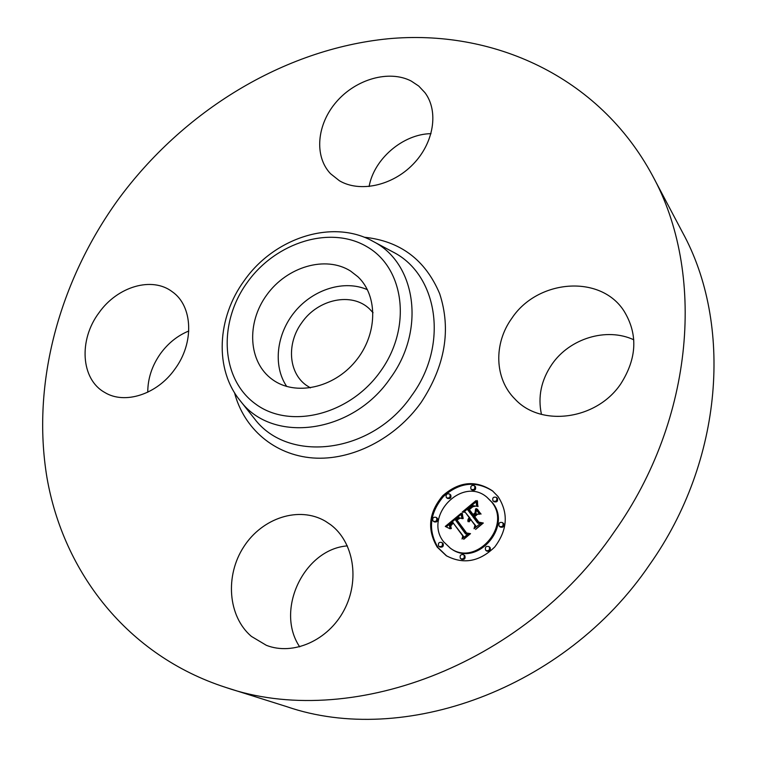<?xml version="1.0" encoding="UTF-8"?>
<svg xmlns="http://www.w3.org/2000/svg" width="757" height="757" viewBox="0 0 757 757"><rect width="100%" height="100%" fill="white"/><g stroke="black" fill="none" stroke-linecap="round" stroke-linejoin="round"><path stroke-width="1.14" d="M286.742 386.496C272.624 365.754 276.494 333.619 295.079 311.42C313.578 289.136 344.492 279.56 367.429 289.704M310.398 387.896L306.093 385.143C288.294 372.368 286.629 343.101 301.835 322.633C317.997 299.034 351.958 291.786 369.577 308.988L373.069 312.726M652.411 175.444L682.445 232.257C732.729 323.778 723.739 460.105 649.582 564.722C564.713 689.911 402.951 746.705 286.894 706.697L225.605 687.375C126.996 655.477 63.361 571.885 46.981 477.743C31.207 382.976 59.519 280.781 118.177 199.593C182.882 111.421 282.976 49.347 387.868 38.796C492.201 28.927 598.626 75.681 652.411 175.444C705.477 271.763 695.021 418.233 614.334 531.726C521.923 667.57 347.718 729.739 225.605 687.375M299.706 646.857C274.848 610.095 304.172 549.08 347.368 545.892M147.757 392.221C147.776 378.5 152.034 365.612 160.55 353.547C168.224 343.091 177.64 335.578 188.796 330.998M369.104 186.525C373.939 158.961 402.979 134.008 431.017 133.658M541.444 414.363C537.697 396.763 541.198 380.08 551.948 364.297C569.586 338.502 606.48 327.043 633.77 339.779M350.529 271.025L357.9 276.759C378.358 295.902 377.686 334.736 355.402 361.382C333.373 388.227 295.287 396.176 272.624 379.692L272.293 379.446C248.201 362.149 246.205 322.955 266.738 294.965C286.922 266.748 325.529 255.223 350.529 271.025M620.844 383.761C596.658 420.078 540.81 427.241 515.072 399.157C494.397 378.831 493.45 343.527 511.874 318.233C537.423 279.513 600.244 274.053 623.9 310.862C638.066 333.903 637.044 358.212 620.844 383.761M411.165 81.018L418.735 86.052L424.914 92.619C438.956 111.194 433.95 142.969 412.991 164.354C392.183 185.862 359.622 192.77 339.391 180.734L330.497 173.675C313.862 156.084 316.88 124.129 336.543 101.684C356.036 79.116 389.098 69.606 411.165 81.018M98.997 312.755C117.401 286.506 152.166 276.154 172.388 291.842C192.808 305.989 194.483 342.807 174.876 369.113C157.201 394.388 124.706 404.834 104.721 392.438C80.772 379.257 78.548 339.817 98.997 312.755M330.705 524.762C353.633 541.936 360.143 580.013 344.113 610.123C328.32 640.365 293.214 655.912 266.35 645.314L251.381 636.382C227.838 616.34 224.933 575.566 243.773 546.791C262.329 517.797 299.166 505.808 325.406 521.213L330.705 524.762M498.011 496.507C508.638 513 507.559 529.805 494.794 546.923C479.578 561.789 463.407 564.722 446.27 555.704L437.215 547.131C426.882 529.54 428.717 512.404 442.741 495.721C459.073 481.452 475.67 479.834 492.514 490.877L498.011 496.507M491.539 501.91C512.196 526.02 475.793 567.107 450.462 548.305L443.63 541.785C423.116 516.236 462.234 475.85 486.912 497.217L491.539 501.91M461.022 513.378L461.959 518.583L458.553 517.504L455.288 519.728L465.489 533.827L468.11 533.931L462.025 538.993L462.764 535.928L453.263 523.087L450.822 525.793L451.096 528.679L450.406 525.689L452.875 522.879L452.554 522.131L449.421 525.32L450.103 528.812L445.267 526.427L461.022 513.378M462.413 513.615L462.858 518.725L461.978 514.552L461.959 513.322L462.413 513.615M460.076 518.214L456.973 520.012L466.586 532.975L470.523 533.657L463.71 539.315L469.529 533.912L466.265 533.411L456.291 519.993L458.818 518.119L460.076 518.214M475.945 500.642L476.664 506.272L472.709 505.61L467.429 509.461L471.923 515.441L472.737 514.769L468.763 509.489L472.86 506.338L475.264 506.187L472.841 506.764L469.359 509.556L473.068 514.495L475.074 512.82L475.576 508.884L479.626 514.258L475.784 513.984L472.737 516.52L477.62 523.011L480.591 523.267L474.033 528.717L474.951 525.226L470.788 519.69L469.103 521.866L470.532 519.34L470.078 518.734L468.006 521.668L467.996 519.586L469.274 517.656L465.224 512.252L462.205 512.101L475.945 500.642M477.497 501.295L477.695 506.518L477.014 503.206L477.137 500.557L477.497 501.295M481.064 514.06L476.39 508.628L481.064 514.06M474.696 516.643L478.84 522.16L483.316 523.021L475.576 529.455L482.304 523.295L478.623 522.595L474.1 516.577L477.421 514.372L474.696 516.643M449.923 494.387C450.566 497.235 449.488 498.38 446.696 497.832L446.289 497.425C445.655 494.558 446.734 493.413 449.526 493.99L449.923 494.387M496.63 497.671C497.302 500.632 496.185 501.777 493.28 501.115L492.921 500.746C492.258 497.784 493.375 496.639 496.289 497.321L496.63 497.671M474.63 486.003C475.282 488.908 474.185 490.053 471.327 489.419L470.977 489.06C470.334 486.136 471.431 485 474.289 485.644L474.63 486.003M489.315 546.989C490.025 549.913 488.946 551.105 486.07 550.557L485.578 550.084C484.877 547.15 485.966 545.967 488.842 546.526L489.315 546.989M502.875 522.973C503.575 525.945 502.468 527.109 499.544 526.484L499.137 526.077C498.447 523.096 499.563 521.933 502.487 522.585L502.875 522.973M438.587 545.986C437.925 543.157 438.965 541.974 441.738 542.428L442.258 542.93C442.93 545.759 441.889 546.942 439.126 546.497L438.587 545.986M432.938 520.825C432.294 518.006 433.345 516.842 436.108 517.334L436.571 517.788C437.224 520.608 436.174 521.781 433.42 521.289L432.938 520.825M460.332 558.278C459.631 555.411 460.691 554.209 463.511 554.701L464.041 555.203C464.741 558.07 463.681 559.262 460.871 558.798L460.332 558.278M468.148 519.188L468.971 519.785L470.097 518.261L465.224 512.252M471.261 520.021L470.078 518.734M475.282 527.686L475.765 525.822L470.788 519.69M477.62 523.011L480.014 523.74M473.068 514.495L473.891 515.101L475.888 513.426L476.333 509.896M471.923 515.441L472.747 516.047L473.56 515.375L469.69 510.01M463.672 512.177L475.945 501.938M469.274 517.656L470.097 518.261M468.914 518.025L469.737 518.63M468.611 518.403L469.435 519.009M468.356 518.791L469.179 519.397M467.996 519.586L468.753 520.135M467.892 519.983L468.583 520.485M467.845 520.4L468.451 520.835M467.845 520.816L468.356 521.185M470.532 519.34L471.356 519.936M474.951 525.226L475.765 525.822M475.074 512.82L475.888 513.426M468.763 509.489L469.586 510.104M472.737 514.769L473.56 515.375M446.27 526.881L461.127 514.306M453.68 523.38L452.554 522.131M463.246 537.981L463.596 536.505L453.263 523.087M465.489 533.827L467.485 534.451M450.32 526.645L450.822 526.986M450.368 526.9L450.898 527.279M450.424 527.175L451.011 527.582M450.51 527.459L451.172 527.913M450.623 527.743L451.361 528.254M450.756 528.045L451.352 528.462M462.764 535.928L463.596 536.505M480.875 514.098L477.393 509.206M476.39 508.628L477.203 509.234M461.94 513.7L462.432 514.06M461.95 514.107L462.47 514.486M461.978 514.552L462.518 514.94M462.025 515.025L462.593 515.432M462.101 515.536L462.678 515.952M462.196 516.075L462.792 516.501M462.319 516.653L462.915 517.088M462.461 517.258L463.066 517.703M462.622 517.902L463.237 518.346M476.995 502.582L477.487 502.951M477.014 503.206L477.516 503.594M477.052 503.812L477.582 504.219M477.118 504.399L477.667 504.815M477.222 504.957L477.781 505.392M477.345 505.496L477.932 505.941M477.506 506.017L478.093 506.461M466.709 533.486L457.294 520.447M466.586 532.975L469.037 533.836M456.291 519.993L457.133 520.589M479.049 522.671L475.027 517.088M478.84 522.16L482.881 523.38M474.1 516.577L474.913 517.182M492.911 491.198C476.03 480.468 459.518 482.247 443.394 496.545C429.569 513.18 427.79 530.231 438.085 547.689L446.696 555.979M450.462 548.305L451.314 548.863C476.626 567.646 512.972 526.626 492.334 502.534L486.912 497.217M446.696 497.832L447.548 498.447C450.33 499.005 451.409 497.86 450.765 495.012L449.526 493.99M493.28 501.115L494.066 501.74C496.971 502.402 498.087 501.257 497.415 498.295L496.289 497.321M471.327 489.419L472.15 490.063C474.989 490.687 476.096 489.552 475.443 486.647L474.289 485.644M486.07 550.557L486.874 551.124C489.751 551.664 490.839 550.481 490.12 547.557L488.842 546.526M499.544 526.484L500.339 527.08C503.254 527.705 504.361 526.541 503.66 523.579L502.487 522.585M439.126 546.497L439.987 547.056C442.75 547.5 443.791 546.317 443.119 543.498L441.738 542.428M433.42 521.289L434.281 521.885C437.035 522.368 438.085 521.204 437.432 518.384L436.108 517.334M460.871 558.798L461.713 559.347C464.524 559.811 465.574 558.619 464.874 555.761L463.511 554.701M370.93 240.243L393.366 252.195C438.019 275.018 448.986 345.069 411.704 395.561C372.198 453.945 288.275 463.871 254.503 418.753L238.72 398.835M364.155 237.215C400.169 240.944 425.349 259.774 439.675 293.707C451.361 329.607 445.192 365.839 421.157 402.412C395.258 438.861 351.579 460.852 312.934 457.966C274.252 455.033 243.839 428.519 234.509 392.713M390.271 378.273C352.469 434.016 272.662 444.009 240.594 401.201C214.023 369.501 217.032 317.552 244.322 280.535C274.166 237.84 332.872 218.357 373.598 241.663C415.972 263.341 425.936 330.043 390.271 378.273M380.572 371.233C349.649 415.205 289.562 429.702 255.327 403.822C220.609 378.576 218.111 322.34 247.34 282.314C276.087 241.956 331.188 224.848 367.647 247.132C404.541 268.773 412.026 327.611 380.572 371.233"/></g></svg>
